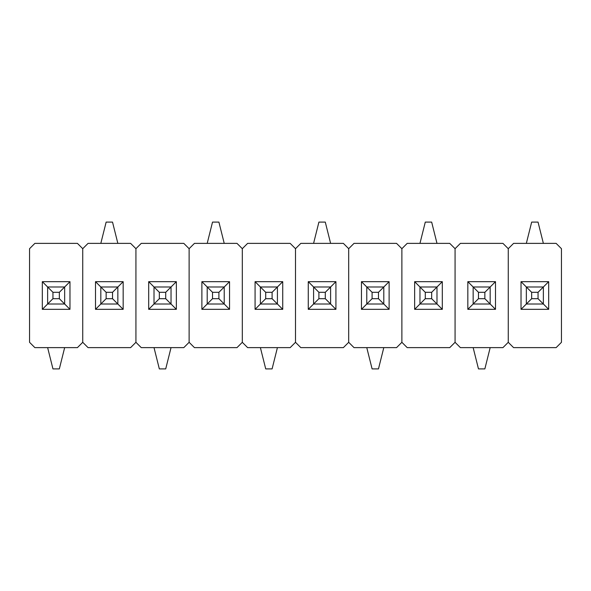 <?xml version="1.0" encoding="UTF-8"?>
<svg xmlns="http://www.w3.org/2000/svg" width="591" height="591" viewBox="0 0 591 591"><rect width="100%" height="100%" fill="white"/><g stroke="black" fill="none" stroke-linecap="round" stroke-linejoin="round"><path stroke-width="0.89" d="M29.55 342.307L29.55 248.693L29.55 342.307L34.869 347.626L77.421 347.626L34.869 347.626L29.55 342.307M34.869 243.374L77.421 243.374L34.869 243.374L29.55 248.693L34.869 243.374M82.74 248.693L82.74 342.307L82.74 248.693L77.421 243.374L82.74 248.693L82.74 342.307L82.74 248.693L88.059 243.374L130.611 243.374L88.059 243.374L82.74 248.693M77.421 347.626L82.74 342.307L88.059 347.626L130.611 347.626L88.059 347.626L82.74 342.307L77.421 347.626M42.316 309.329L42.316 281.671L69.974 281.671L69.974 309.329L42.316 309.329L69.974 309.329L64.655 304.01L69.974 309.329L69.974 281.671L64.655 286.99L69.974 281.671L42.316 281.671L42.316 309.329L47.635 304.01L42.316 309.329M47.635 286.99L42.316 281.671L47.635 286.99L64.655 286.99L59.336 292.309L52.954 292.309L52.954 298.691L59.336 298.691L59.336 292.309L59.336 298.691L64.655 304.01L47.635 304.01L47.635 286.99L64.655 286.99L59.336 292.309L52.954 292.309L47.635 286.99L52.954 292.309L52.954 298.691L59.336 298.691L64.655 304.01L64.655 286.99L64.655 304.01L47.635 304.01L52.954 298.691L47.635 304.01L47.635 286.99M135.93 248.693L135.93 342.307L135.93 248.693L130.611 243.374L135.93 248.693L135.93 342.307L135.93 248.693L141.249 243.374L183.801 243.374L141.249 243.374L135.93 248.693M130.611 347.626L135.93 342.307L141.249 347.626L183.801 347.626L141.249 347.626L135.93 342.307L130.611 347.626M95.506 309.329L95.506 281.671L123.164 281.671L123.164 309.329L95.506 309.329L123.164 309.329L117.845 304.01L123.164 309.329L123.164 281.671L117.845 286.99L123.164 281.671L95.506 281.671L95.506 309.329L100.825 304.01L95.506 309.329M100.825 286.99L95.506 281.671L100.825 286.99L117.845 286.99L117.845 304.01L100.825 304.01L106.144 298.691L112.526 298.691L112.526 292.309L106.144 292.309L106.144 298.691L106.144 292.309L100.825 286.99L100.825 304.01L106.144 298.691L112.526 298.691L117.845 304.01L100.825 304.01L100.825 286.99L117.845 286.99L112.526 292.309L106.144 292.309L100.825 286.99M189.12 248.693L189.12 342.307L189.12 248.693L183.801 243.374L189.12 248.693L189.12 342.307L189.12 248.693L194.439 243.374L236.991 243.374L194.439 243.374L189.12 248.693M183.801 347.626L189.12 342.307L194.439 347.626L236.991 347.626L194.439 347.626L189.12 342.307L183.801 347.626M148.696 309.329L148.696 281.671L176.354 281.671L176.354 309.329L148.696 309.329L176.354 309.329L171.035 304.01L176.354 309.329L176.354 281.671L171.035 286.99L176.354 281.671L148.696 281.671L148.696 309.329L154.015 304.01L148.696 309.329M154.015 286.99L148.696 281.671L154.015 286.99L171.035 286.99L165.716 292.309L159.334 292.309L159.334 298.691L165.716 298.691L165.716 292.309L165.716 298.691L171.035 304.01L154.015 304.01L154.015 286.99L171.035 286.99L165.716 292.309L159.334 292.309L154.015 286.99L159.334 292.309L159.334 298.691L165.716 298.691L171.035 304.01L171.035 286.99L171.035 304.01L154.015 304.01L159.334 298.691L154.015 304.01L154.015 286.99M242.31 248.693L242.31 342.307L242.31 248.693L236.991 243.374L242.31 248.693L242.31 342.307L242.31 248.693L247.629 243.374L290.181 243.374L247.629 243.374L242.31 248.693M236.991 347.626L242.31 342.307L247.629 347.626L290.181 347.626L247.629 347.626L242.31 342.307L236.991 347.626M201.886 309.329L201.886 281.671L229.544 281.671L229.544 309.329L201.886 309.329L229.544 309.329L224.225 304.01L229.544 309.329L229.544 281.671L224.225 286.99L229.544 281.671L201.886 281.671L201.886 309.329L207.205 304.01L201.886 309.329M207.205 286.99L201.886 281.671L207.205 286.99L224.225 286.99L224.225 304.01L207.205 304.01L212.524 298.691L218.906 298.691L218.906 292.309L212.524 292.309L212.524 298.691L212.524 292.309L207.205 286.99L207.205 304.01L212.524 298.691L218.906 298.691L224.225 304.01L207.205 304.01L207.205 286.99L224.225 286.99L218.906 292.309L212.524 292.309L207.205 286.99M295.5 248.693L295.5 342.307L295.5 248.693L290.181 243.374L295.5 248.693L295.5 342.307L295.5 248.693L300.819 243.374L343.371 243.374L300.819 243.374L295.5 248.693M290.181 347.626L295.5 342.307L300.819 347.626L343.371 347.626L300.819 347.626L295.5 342.307L290.181 347.626M255.076 309.329L255.076 281.671L282.734 281.671L282.734 309.329L255.076 309.329L282.734 309.329L277.415 304.01L282.734 309.329L282.734 281.671L277.415 286.99L282.734 281.671L255.076 281.671L255.076 309.329L260.395 304.01L255.076 309.329M260.395 286.99L255.076 281.671L260.395 286.99L277.415 286.99L272.096 292.309L265.714 292.309L265.714 298.691L272.096 298.691L272.096 292.309L272.096 298.691L277.415 304.01L260.395 304.01L260.395 286.99L277.415 286.99L272.096 292.309L265.714 292.309L260.395 286.99L265.714 292.309L265.714 298.691L272.096 298.691L277.415 304.01L277.415 286.99L277.415 304.01L260.395 304.01L265.714 298.691L260.395 304.01L260.395 286.99M348.69 248.693L348.69 342.307L348.69 248.693L343.371 243.374L348.69 248.693L348.69 342.307L348.69 248.693L354.009 243.374L396.561 243.374L354.009 243.374L348.69 248.693M343.371 347.626L348.69 342.307L354.009 347.626L396.561 347.626L354.009 347.626L348.69 342.307L343.371 347.626M308.266 309.329L308.266 281.671L335.924 281.671L335.924 309.329L308.266 309.329L335.924 309.329L330.605 304.01L335.924 309.329L335.924 281.671L330.605 286.99L335.924 281.671L308.266 281.671L308.266 309.329L313.585 304.01L308.266 309.329M313.585 286.99L308.266 281.671L313.585 286.99L330.605 286.99L330.605 304.01L313.585 304.01L318.904 298.691L325.286 298.691L325.286 292.309L318.904 292.309L318.904 298.691L318.904 292.309L313.585 286.99L313.585 304.01L318.904 298.691L325.286 298.691L330.605 304.01L313.585 304.01L313.585 286.99L330.605 286.99L325.286 292.309L318.904 292.309L313.585 286.99M401.88 248.693L401.88 342.307L401.88 248.693L396.561 243.374L401.88 248.693L401.88 342.307L401.88 248.693L407.199 243.374L449.751 243.374L407.199 243.374L401.88 248.693M396.561 347.626L401.88 342.307L407.199 347.626L449.751 347.626L407.199 347.626L401.88 342.307L396.561 347.626M361.456 309.329L361.456 281.671L389.114 281.671L389.114 309.329L361.456 309.329L389.114 309.329L383.795 304.01L389.114 309.329L389.114 281.671L383.795 286.99L389.114 281.671L361.456 281.671L361.456 309.329L366.775 304.01L361.456 309.329M366.775 286.99L361.456 281.671L366.775 286.99L383.795 286.99L378.476 292.309L372.094 292.309L372.094 298.691L378.476 298.691L378.476 292.309L378.476 298.691L383.795 304.01L366.775 304.01L366.775 286.99L383.795 286.99L378.476 292.309L372.094 292.309L366.775 286.99L372.094 292.309L372.094 298.691L378.476 298.691L383.795 304.01L383.795 286.99L383.795 304.01L366.775 304.01L372.094 298.691L366.775 304.01L366.775 286.99M455.07 248.693L455.07 342.307L455.07 248.693L449.751 243.374L455.07 248.693L455.07 342.307L455.07 248.693L460.389 243.374L502.941 243.374L460.389 243.374L455.07 248.693M449.751 347.626L455.07 342.307L460.389 347.626L502.941 347.626L460.389 347.626L455.07 342.307L449.751 347.626M414.646 309.329L414.646 281.671L442.304 281.671L442.304 309.329L414.646 309.329L442.304 309.329L436.985 304.01L442.304 309.329L442.304 281.671L436.985 286.99L442.304 281.671L414.646 281.671L414.646 309.329L419.965 304.01L414.646 309.329M419.965 286.99L414.646 281.671L419.965 286.99L436.985 286.99L436.985 304.01L419.965 304.01L425.284 298.691L431.666 298.691L431.666 292.309L425.284 292.309L425.284 298.691L425.284 292.309L419.965 286.99L419.965 304.01L425.284 298.691L431.666 298.691L436.985 304.01L419.965 304.01L419.965 286.99L436.985 286.99L431.666 292.309L425.284 292.309L419.965 286.99M508.26 248.693L508.26 342.307L508.26 248.693L502.941 243.374L508.26 248.693L508.26 342.307L508.26 248.693L513.579 243.374L556.131 243.374L513.579 243.374L508.26 248.693M502.941 347.626L508.26 342.307L513.579 347.626L556.131 347.626L513.579 347.626L508.26 342.307L502.941 347.626M467.836 309.329L467.836 281.671L495.494 281.671L495.494 309.329L467.836 309.329L495.494 309.329L490.175 304.01L495.494 309.329L495.494 281.671L490.175 286.99L495.494 281.671L467.836 281.671L467.836 309.329L473.155 304.01L467.836 309.329M473.155 286.99L467.836 281.671L473.155 286.99L490.175 286.99L484.856 292.309L478.474 292.309L478.474 298.691L484.856 298.691L484.856 292.309L484.856 298.691L490.175 304.01L473.155 304.01L473.155 286.99L490.175 286.99L484.856 292.309L478.474 292.309L473.155 286.99L478.474 292.309L478.474 298.691L484.856 298.691L490.175 304.01L490.175 286.99L490.175 304.01L473.155 304.01L478.474 298.691L473.155 304.01L473.155 286.99M561.45 248.693L561.45 342.307L561.45 248.693L556.131 243.374L561.45 248.693M556.131 347.626L561.45 342.307L556.131 347.626M521.026 309.329L521.026 281.671L548.684 281.671L548.684 309.329L521.026 309.329L548.684 309.329L543.365 304.01L548.684 309.329L548.684 281.671L543.365 286.99L548.684 281.671L521.026 281.671L521.026 309.329L526.345 304.01L521.026 309.329M526.345 286.99L521.026 281.671L526.345 286.99L543.365 286.99L543.365 304.01L526.345 304.01L531.664 298.691L538.046 298.691L538.046 292.309L531.664 292.309L531.664 298.691L531.664 292.309L526.345 286.99L526.345 304.01L531.664 298.691L538.046 298.691L543.365 304.01L526.345 304.01L526.345 286.99L543.365 286.99L538.046 292.309L531.664 292.309L526.345 286.99M59.336 368.902L52.954 368.902L47.635 347.626L52.954 368.902L59.336 368.902L64.655 347.626L59.336 368.902M165.716 368.902L159.334 368.902L154.015 347.626L159.334 368.902L165.716 368.902L171.035 347.626L165.716 368.902M272.096 368.902L265.714 368.902L260.395 347.626L265.714 368.902L272.096 368.902L277.415 347.626L272.096 368.902M378.476 368.902L372.094 368.902L366.775 347.626L372.094 368.902L378.476 368.902L383.795 347.626L378.476 368.902M484.856 368.902L478.474 368.902L473.155 347.626L478.474 368.902L484.856 368.902L490.175 347.626L484.856 368.902M106.144 222.098L112.526 222.098L117.845 243.374L112.526 222.098L106.144 222.098L100.825 243.374L106.144 222.098M112.526 298.691L112.526 292.309L117.845 286.99L117.845 304.01L112.526 298.691M212.524 222.098L218.906 222.098L224.225 243.374L218.906 222.098L212.524 222.098L207.205 243.374L212.524 222.098M218.906 298.691L218.906 292.309L224.225 286.99L224.225 304.01L218.906 298.691M318.904 222.098L325.286 222.098L330.605 243.374L325.286 222.098L318.904 222.098L313.585 243.374L318.904 222.098M325.286 298.691L325.286 292.309L330.605 286.99L330.605 304.01L325.286 298.691M425.284 222.098L431.666 222.098L436.985 243.374L431.666 222.098L425.284 222.098L419.965 243.374L425.284 222.098M431.666 298.691L431.666 292.309L436.985 286.99L436.985 304.01L431.666 298.691M531.664 222.098L538.046 222.098L543.365 243.374L538.046 222.098L531.664 222.098L526.345 243.374L531.664 222.098M538.046 298.691L538.046 292.309L543.365 286.99L543.365 304.01L538.046 298.691"/></g></svg>
